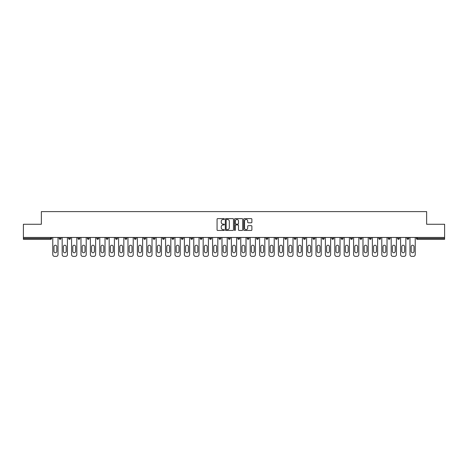 <?xml version="1.0" encoding="UTF-8"?>
<svg xmlns="http://www.w3.org/2000/svg" width="468" height="468" viewBox="0 0 468 468"><rect width="100%" height="100%" fill="white"/><g stroke="black" fill="none" stroke-linecap="round" stroke-linejoin="round"><path stroke-width="0.7" d="M224.359 219.042A0.415 0.415 0 0 0 223.944 218.626L217.661 218.626A0.591 0.591 0 0 0 217.07 219.217L217.07 229.864A0.591 0.591 0 0 0 217.661 230.455L223.944 230.455A0.415 0.415 0 0 0 224.359 230.04A0.415 0.415 0 0 0 223.944 229.624L223.131 229.624A1.895 1.895 0 0 1 221.241 227.735L221.241 226.845A1.895 1.895 0 0 1 223.131 224.956L223.944 224.956A0.415 0.415 0 0 0 224.359 224.541A0.415 0.415 0 0 0 223.944 224.125L223.131 224.125A1.895 1.895 0 0 1 221.241 222.236L221.241 221.346A1.895 1.895 0 0 1 223.131 219.451L223.944 219.451A0.415 0.415 0 0 0 224.359 219.042M251.287 222.797A0.591 0.591 0 0 0 251.878 222.201L251.878 219.217A0.591 0.591 0 0 0 251.287 218.626L244.308 218.626A0.591 0.591 0 0 0 243.717 219.217L243.717 229.864A0.591 0.591 0 0 0 244.308 230.455L251.287 230.455A0.591 0.591 0 0 0 251.878 229.864L251.878 226.255A0.591 0.591 0 0 0 251.287 225.664L248.297 225.664A0.591 0.591 0 0 0 247.707 226.255L247.707 228.045A1.579 1.579 0 0 1 246.127 229.624A1.579 1.579 0 0 1 244.542 228.045L244.542 221.036A1.579 1.579 0 0 1 246.127 219.451A1.579 1.579 0 0 1 247.707 221.036L247.707 222.201A0.591 0.591 0 0 0 248.297 222.797L251.287 222.797M23.4 237.463L23.4 224.266L41.359 224.266L41.359 211.612L426.64 211.612L426.64 224.266L444.6 224.266L444.6 237.463L23.4 237.463L23.4 238.428L50.696 238.428L50.696 237.463M233.485 219.217A0.591 0.591 0 0 0 232.888 218.626L225.909 218.626A0.591 0.591 0 0 0 225.319 219.217L225.319 229.864A0.591 0.591 0 0 0 225.909 230.455L232.888 230.455A0.591 0.591 0 0 0 233.485 229.864L233.485 219.217M235.111 218.626L242.091 218.626A0.591 0.591 0 0 1 242.681 219.217L242.681 229.864A0.591 0.591 0 0 1 242.091 230.455L239.101 230.455A0.591 0.591 0 0 1 238.51 229.864L238.51 225.547A0.591 0.591 0 0 0 237.919 224.956L235.936 224.956A0.591 0.591 0 0 0 235.345 225.547L235.345 230.04A0.415 0.415 0 0 1 234.93 230.455A0.415 0.415 0 0 1 234.515 230.04L234.515 219.217A0.591 0.591 0 0 1 235.111 218.626M51.603 237.463L51.603 238.428A0.907 0.907 0 0 1 50.696 239.335L23.4 239.335L23.4 238.428M444.6 237.463L444.6 239.335L417.304 239.335A0.907 0.907 0 0 1 416.397 238.428L416.397 237.463M60.998 237.463L60.998 238.428L59.19 238.428A0.907 0.907 0 0 0 60.097 239.335A0.907 0.907 0 0 1 59.19 238.428L59.19 237.463M50.696 239.335A0.907 0.907 0 0 0 51.603 238.428A0.907 0.907 0 0 1 50.696 239.335L50.696 238.428L51.603 238.428M68.591 237.463L68.591 238.428L68.591 237.463M70.399 237.463L70.399 238.428L70.399 237.463M79.8 237.463L79.8 238.428L77.992 238.428A0.907 0.907 0 0 0 78.899 239.335A0.907 0.907 0 0 1 77.992 238.428L77.992 237.463M87.393 237.463L87.393 238.428L87.393 237.463M89.201 237.463L89.201 238.428A0.907 0.907 0 0 1 88.3 239.335A0.907 0.907 0 0 1 87.393 238.428A0.907 0.907 0 0 0 88.3 239.335A0.907 0.907 0 0 0 89.201 238.428A0.907 0.907 0 0 1 88.3 239.335A0.907 0.907 0 0 1 87.393 238.428L89.201 238.428M96.794 238.428A0.907 0.907 0 0 0 97.695 239.335A0.907 0.907 0 0 0 98.602 238.428A0.907 0.907 0 0 1 97.695 239.335A0.907 0.907 0 0 0 98.602 238.428L98.602 237.463L98.602 238.428L96.794 238.428A0.907 0.907 0 0 0 97.695 239.335A0.907 0.907 0 0 1 96.794 238.428L96.794 237.463M108.003 237.463L108.003 238.428A0.907 0.907 0 0 1 107.096 239.335A0.907 0.907 0 0 1 106.195 238.428L106.195 237.463M116.497 239.335A0.907 0.907 0 0 0 117.404 238.428L117.404 237.463L117.404 238.428A0.907 0.907 0 0 1 116.497 239.335A0.907 0.907 0 0 1 115.596 238.428L115.596 237.463M126.805 237.463L126.805 238.428A0.907 0.907 0 0 1 125.898 239.335A0.907 0.907 0 0 1 124.997 238.428L124.997 237.463M136.2 237.463L136.2 238.428A0.907 0.907 0 0 1 135.299 239.335A0.907 0.907 0 0 1 134.392 238.428L134.392 237.463M144.7 239.335A0.907 0.907 0 0 0 145.601 238.428L145.601 237.463L145.601 238.428A0.907 0.907 0 0 1 144.7 239.335A0.907 0.907 0 0 1 143.793 238.428L143.793 237.463M155.002 237.463L155.002 238.428A0.907 0.907 0 0 1 154.101 239.335A0.907 0.907 0 0 1 153.194 238.428L153.194 237.463M164.403 237.463L164.403 238.428A0.907 0.907 0 0 1 163.496 239.335A0.907 0.907 0 0 1 162.595 238.428L162.595 237.463M173.804 237.463L173.804 238.428L171.996 238.428A0.907 0.907 0 0 0 172.897 239.335A0.907 0.907 0 0 1 171.996 238.428L171.996 237.463M183.204 237.463L183.204 238.428A0.907 0.907 0 0 1 182.298 239.335A0.907 0.907 0 0 1 181.397 238.428L181.397 237.463M192.605 237.463L192.605 238.428A0.907 0.907 0 0 1 191.699 239.335A0.907 0.907 0 0 1 190.798 238.428L190.798 237.463M202 237.463L202 238.428A0.907 0.907 0 0 1 201.1 239.335A0.907 0.907 0 0 1 200.193 238.428L200.193 237.463M210.501 239.335A0.907 0.907 0 0 0 211.401 238.428L211.401 237.463L211.401 238.428A0.907 0.907 0 0 1 210.501 239.335A0.907 0.907 0 0 1 209.594 238.428L209.594 237.463M220.802 237.463L220.802 238.428A0.907 0.907 0 0 1 219.901 239.335A0.907 0.907 0 0 1 218.995 238.428L218.995 237.463M230.203 237.463L230.203 238.428A0.907 0.907 0 0 1 229.302 239.335A0.907 0.907 0 0 1 228.396 238.428L228.396 237.463M237.797 237.463L237.797 238.428L237.797 237.463M239.604 237.463L239.604 238.428A0.907 0.907 0 0 1 238.698 239.335A0.907 0.907 0 0 1 237.797 238.428L239.604 238.428A0.907 0.907 0 0 1 238.698 239.335M247.198 237.463L247.198 238.428L247.198 237.463M249.005 237.463L249.005 238.428A0.907 0.907 0 0 1 248.099 239.335A0.907 0.907 0 0 1 247.198 238.428L249.005 238.428A0.907 0.907 0 0 1 248.099 239.335M256.599 237.463L256.599 238.428L256.599 237.463M258.406 237.463L258.406 238.428L258.406 237.463M265.999 237.463L265.999 238.428L265.999 237.463M267.807 237.463L267.807 238.428L267.807 237.463M277.202 237.463L277.202 238.428A0.907 0.907 0 0 1 276.301 239.335A0.907 0.907 0 0 1 275.395 238.428L275.395 237.463M286.603 237.463L286.603 238.428L284.796 238.428A0.907 0.907 0 0 0 285.702 239.335A0.907 0.907 0 0 1 284.796 238.428L284.796 237.463M296.004 237.463L296.004 238.428A0.907 0.907 0 0 1 295.103 239.335A0.907 0.907 0 0 1 294.196 238.428L294.196 237.463M303.597 237.463L303.597 238.428L303.597 237.463M305.405 237.463L305.405 238.428L305.405 237.463M314.806 237.463L314.806 238.428A0.907 0.907 0 0 1 313.899 239.335A0.907 0.907 0 0 1 312.998 238.428L312.998 237.463M324.207 237.463L324.207 238.428L322.399 238.428A0.907 0.907 0 0 0 323.3 239.335A0.907 0.907 0 0 1 322.399 238.428L322.399 237.463M333.608 237.463L333.608 238.428A0.907 0.907 0 0 1 332.701 239.335A0.907 0.907 0 0 1 331.8 238.428L331.8 237.463M343.003 237.463L343.003 238.428L341.195 238.428A0.907 0.907 0 0 0 342.102 239.335A0.907 0.907 0 0 1 341.195 238.428L341.195 237.463M352.404 237.463L352.404 238.428A0.907 0.907 0 0 1 351.503 239.335A0.907 0.907 0 0 1 350.596 238.428L350.596 237.463M361.805 237.463L361.805 238.428L359.997 238.428A0.907 0.907 0 0 0 360.904 239.335A0.907 0.907 0 0 1 359.997 238.428L359.997 237.463M371.206 237.463L371.206 238.428A0.907 0.907 0 0 1 370.305 239.335A0.907 0.907 0 0 1 369.398 238.428L369.398 237.463M380.607 237.463L380.607 238.428L378.799 238.428A0.907 0.907 0 0 0 379.7 239.335A0.907 0.907 0 0 1 378.799 238.428L378.799 237.463M390.008 237.463L390.008 238.428L388.2 238.428A0.907 0.907 0 0 0 389.101 239.335A0.907 0.907 0 0 1 388.2 238.428L388.2 237.463M399.409 237.463L399.409 238.428L397.601 238.428A0.907 0.907 0 0 0 398.502 239.335A0.907 0.907 0 0 1 397.601 238.428L397.601 237.463M408.81 237.463L408.81 238.428A0.907 0.907 0 0 1 407.903 239.335A0.907 0.907 0 0 1 407.002 238.428L407.002 237.463M60.998 238.428A0.907 0.907 0 0 1 60.097 239.335A0.907 0.907 0 0 0 60.998 238.428A0.907 0.907 0 0 1 60.097 239.335A0.907 0.907 0 0 1 59.19 238.428M69.498 239.335A0.907 0.907 0 0 1 68.591 238.428A0.907 0.907 0 0 0 69.498 239.335A0.907 0.907 0 0 0 70.399 238.428A0.907 0.907 0 0 1 69.498 239.335A0.907 0.907 0 0 1 68.591 238.428L70.399 238.428A0.907 0.907 0 0 1 69.498 239.335M79.8 238.428A0.907 0.907 0 0 1 78.899 239.335A0.907 0.907 0 0 0 79.8 238.428A0.907 0.907 0 0 1 78.899 239.335A0.907 0.907 0 0 1 77.992 238.428M172.897 239.335A0.907 0.907 0 0 0 173.804 238.428A0.907 0.907 0 0 1 172.897 239.335A0.907 0.907 0 0 1 171.996 238.428M257.499 239.335A0.907 0.907 0 0 1 256.599 238.428A0.907 0.907 0 0 0 257.499 239.335A0.907 0.907 0 0 0 258.406 238.428A0.907 0.907 0 0 1 257.499 239.335A0.907 0.907 0 0 1 256.599 238.428L258.406 238.428M266.9 239.335A0.907 0.907 0 0 1 265.999 238.428A0.907 0.907 0 0 0 266.9 239.335A0.907 0.907 0 0 0 267.807 238.428A0.907 0.907 0 0 1 266.9 239.335A0.907 0.907 0 0 1 265.999 238.428L267.807 238.428A0.907 0.907 0 0 1 266.9 239.335M286.603 238.428A0.907 0.907 0 0 1 285.702 239.335A0.907 0.907 0 0 0 286.603 238.428A0.907 0.907 0 0 1 285.702 239.335A0.907 0.907 0 0 1 284.796 238.428M304.504 239.335A0.907 0.907 0 0 1 303.597 238.428A0.907 0.907 0 0 0 304.504 239.335A0.907 0.907 0 0 0 305.405 238.428A0.907 0.907 0 0 1 304.504 239.335A0.907 0.907 0 0 1 303.597 238.428L305.405 238.428M323.3 239.335A0.907 0.907 0 0 0 324.207 238.428A0.907 0.907 0 0 1 323.3 239.335A0.907 0.907 0 0 1 322.399 238.428M343.003 238.428A0.907 0.907 0 0 1 342.102 239.335A0.907 0.907 0 0 0 343.003 238.428A0.907 0.907 0 0 1 342.102 239.335A0.907 0.907 0 0 1 341.195 238.428M360.904 239.335A0.907 0.907 0 0 0 361.805 238.428A0.907 0.907 0 0 1 360.904 239.335A0.907 0.907 0 0 1 359.997 238.428M370.305 239.335A0.907 0.907 0 0 0 371.206 238.428A0.907 0.907 0 0 1 370.305 239.335M379.7 239.335A0.907 0.907 0 0 0 380.607 238.428A0.907 0.907 0 0 1 379.7 239.335A0.907 0.907 0 0 1 378.799 238.428M389.101 239.335A0.907 0.907 0 0 0 390.008 238.428A0.907 0.907 0 0 1 389.101 239.335A0.907 0.907 0 0 1 388.2 238.428M398.502 239.335A0.907 0.907 0 0 0 399.409 238.428A0.907 0.907 0 0 1 398.502 239.335A0.907 0.907 0 0 1 397.601 238.428M226.565 219.451A0.415 0.415 0 0 0 226.149 219.866L226.149 229.215A0.415 0.415 0 0 0 226.565 229.624L227.419 229.624A1.895 1.895 0 0 0 229.314 227.735L229.314 221.346A1.895 1.895 0 0 0 227.419 219.451L226.565 219.451M238.51 221.066A1.579 1.579 0 0 0 236.925 219.48A1.579 1.579 0 0 0 235.345 221.066L235.345 223.534A0.591 0.591 0 0 0 235.936 224.125L237.919 224.125A0.591 0.591 0 0 0 238.51 223.534L238.51 221.066M58.02 237.463L58.02 254.58A1.808 1.808 0 0 1 56.213 256.388L54.58 256.388A1.808 1.808 0 0 1 52.773 254.58L52.773 237.463M53.978 246.654A1.416 1.416 0 0 1 55.399 245.238A1.416 1.416 0 0 1 56.815 246.654L56.815 251.357A1.416 1.416 0 0 1 55.399 252.773A1.416 1.416 0 0 1 53.978 251.357L53.978 246.654M67.415 237.463L67.415 254.58A1.808 1.808 0 0 1 65.608 256.388L63.981 256.388A1.808 1.808 0 0 1 62.174 254.58L62.174 237.463M63.379 246.654A1.416 1.416 0 0 1 64.795 245.238A1.416 1.416 0 0 1 66.21 246.654L66.21 251.357A1.416 1.416 0 0 1 64.795 252.773A1.416 1.416 0 0 1 63.379 251.357L63.379 246.654M76.816 237.463L76.816 254.58A1.808 1.808 0 0 1 75.009 256.388L73.382 256.388A1.808 1.808 0 0 1 71.575 254.58L71.575 237.463M72.78 246.654A1.416 1.416 0 0 1 74.196 245.238A1.416 1.416 0 0 1 75.611 246.654L75.611 251.357A1.416 1.416 0 0 1 74.196 252.773A1.416 1.416 0 0 1 72.78 251.357L72.78 246.654M86.217 237.463L86.217 254.58A1.808 1.808 0 0 1 84.41 256.388L82.783 256.388A1.808 1.808 0 0 1 80.976 254.58L80.976 237.463M82.181 246.654A1.416 1.416 0 0 1 83.596 245.238A1.416 1.416 0 0 1 85.012 246.654L85.012 251.357A1.416 1.416 0 0 1 83.596 252.773A1.416 1.416 0 0 1 82.181 251.357L82.181 246.654M95.618 237.463L95.618 254.58A1.808 1.808 0 0 1 93.811 256.388L92.184 256.388A1.808 1.808 0 0 1 90.377 254.58L90.377 237.463M91.582 246.654A1.416 1.416 0 0 1 92.997 245.238A1.416 1.416 0 0 1 94.413 246.654L94.413 251.357A1.416 1.416 0 0 1 92.997 252.773A1.416 1.416 0 0 1 91.582 251.357L91.582 246.654M105.019 237.463L105.019 254.58A1.808 1.808 0 0 1 103.212 256.388L101.585 256.388A1.808 1.808 0 0 1 99.778 254.58L99.778 237.463M100.983 246.654A1.416 1.416 0 0 1 102.398 245.238A1.416 1.416 0 0 1 103.814 246.654L103.814 251.357A1.416 1.416 0 0 1 102.398 252.773A1.416 1.416 0 0 1 100.983 251.357L100.983 246.654M114.42 237.463L114.42 254.58A1.808 1.808 0 0 1 112.612 256.388L110.986 256.388A1.808 1.808 0 0 1 109.179 254.58L109.179 237.463M110.384 246.654A1.416 1.416 0 0 1 111.799 245.238A1.416 1.416 0 0 1 113.215 246.654L113.215 251.357A1.416 1.416 0 0 1 111.799 252.773A1.416 1.416 0 0 1 110.384 251.357L110.384 246.654M123.821 237.463L123.821 254.58A1.808 1.808 0 0 1 122.013 256.388L120.387 256.388A1.808 1.808 0 0 1 118.579 254.58L118.579 237.463M119.785 246.654A1.416 1.416 0 0 1 121.2 245.238A1.416 1.416 0 0 1 122.616 246.654L122.616 251.357A1.416 1.416 0 0 1 121.2 252.773A1.416 1.416 0 0 1 119.785 251.357L119.785 246.654M133.222 237.463L133.222 254.58A1.808 1.808 0 0 1 131.414 256.388L129.782 256.388A1.808 1.808 0 0 1 127.975 254.58L127.975 237.463M129.18 246.654A1.416 1.416 0 0 1 130.595 245.238A1.416 1.416 0 0 1 132.017 246.654L132.017 251.357A1.416 1.416 0 0 1 130.595 252.773A1.416 1.416 0 0 1 129.18 251.357L129.18 246.654M142.617 237.463L142.617 254.58A1.808 1.808 0 0 1 140.809 256.388L139.183 256.388A1.808 1.808 0 0 1 137.376 254.58L137.376 237.463M138.581 246.654A1.416 1.416 0 0 1 139.996 245.238A1.416 1.416 0 0 1 141.412 246.654L141.412 251.357A1.416 1.416 0 0 1 139.996 252.773A1.416 1.416 0 0 1 138.581 251.357L138.581 246.654M152.018 237.463L152.018 254.58A1.808 1.808 0 0 1 150.21 256.388L148.584 256.388A1.808 1.808 0 0 1 146.776 254.58L146.776 237.463M147.982 246.654A1.416 1.416 0 0 1 149.397 245.238A1.416 1.416 0 0 1 150.813 246.654L150.813 251.357A1.416 1.416 0 0 1 149.397 252.773A1.416 1.416 0 0 1 147.982 251.357L147.982 246.654M161.419 237.463L161.419 254.58A1.808 1.808 0 0 1 159.611 256.388L157.985 256.388A1.808 1.808 0 0 1 156.177 254.58L156.177 237.463M157.383 246.654A1.416 1.416 0 0 1 158.798 245.238A1.416 1.416 0 0 1 160.214 246.654L160.214 251.357A1.416 1.416 0 0 1 158.798 252.773A1.416 1.416 0 0 1 157.383 251.357L157.383 246.654M170.82 237.463L170.82 254.58A1.808 1.808 0 0 1 169.012 256.388L167.386 256.388A1.808 1.808 0 0 1 165.578 254.58L165.578 237.463M166.784 246.654A1.416 1.416 0 0 1 168.199 245.238A1.416 1.416 0 0 1 169.615 246.654L169.615 251.357A1.416 1.416 0 0 1 168.199 252.773A1.416 1.416 0 0 1 166.784 251.357L166.784 246.654M180.221 237.463L180.221 254.58A1.808 1.808 0 0 1 178.413 256.388L176.787 256.388A1.808 1.808 0 0 1 174.979 254.58L174.979 237.463M176.184 246.654A1.416 1.416 0 0 1 177.6 245.238A1.416 1.416 0 0 1 179.016 246.654L179.016 251.357A1.416 1.416 0 0 1 177.6 252.773A1.416 1.416 0 0 1 176.184 251.357L176.184 246.654M189.622 237.463L189.622 254.58A1.808 1.808 0 0 1 187.814 256.388L186.188 256.388A1.808 1.808 0 0 1 184.38 254.58L184.38 237.463M185.585 246.654A1.416 1.416 0 0 1 187.001 245.238A1.416 1.416 0 0 1 188.417 246.654L188.417 251.357A1.416 1.416 0 0 1 187.001 252.773A1.416 1.416 0 0 1 185.585 251.357L185.585 246.654M199.023 237.463L199.023 254.58A1.808 1.808 0 0 1 197.215 256.388L195.583 256.388A1.808 1.808 0 0 1 193.775 254.58L193.775 237.463M194.981 246.654A1.416 1.416 0 0 1 196.402 245.238A1.416 1.416 0 0 1 197.818 246.654L197.818 251.357A1.416 1.416 0 0 1 196.402 252.773A1.416 1.416 0 0 1 194.981 251.357L194.981 246.654M208.418 237.463L208.418 254.58A1.808 1.808 0 0 1 206.61 256.388L204.984 256.388A1.808 1.808 0 0 1 203.176 254.58L203.176 237.463M204.381 246.654A1.416 1.416 0 0 1 205.797 245.238A1.416 1.416 0 0 1 207.213 246.654L207.213 251.357A1.416 1.416 0 0 1 205.797 252.773A1.416 1.416 0 0 1 204.381 251.357L204.381 246.654M217.819 237.463L217.819 254.58A1.808 1.808 0 0 1 216.011 256.388L214.385 256.388A1.808 1.808 0 0 1 212.577 254.58L212.577 237.463M213.782 246.654A1.416 1.416 0 0 1 215.198 245.238A1.416 1.416 0 0 1 216.614 246.654L216.614 251.357A1.416 1.416 0 0 1 215.198 252.773A1.416 1.416 0 0 1 213.782 251.357L213.782 246.654M227.22 237.463L227.22 254.58A1.808 1.808 0 0 1 225.412 256.388L223.786 256.388A1.808 1.808 0 0 1 221.978 254.58L221.978 237.463M223.183 246.654A1.416 1.416 0 0 1 224.599 245.238A1.416 1.416 0 0 1 226.015 246.654L226.015 251.357A1.416 1.416 0 0 1 224.599 252.773A1.416 1.416 0 0 1 223.183 251.357L223.183 246.654M236.621 237.463L236.621 254.58A1.808 1.808 0 0 1 234.813 256.388L233.187 256.388A1.808 1.808 0 0 1 231.379 254.58L231.379 237.463M232.584 246.654A1.416 1.416 0 0 1 234 245.238A1.416 1.416 0 0 1 235.416 246.654L235.416 251.357A1.416 1.416 0 0 1 234 252.773A1.416 1.416 0 0 1 232.584 251.357L232.584 246.654M246.022 237.463L246.022 254.58A1.808 1.808 0 0 1 244.214 256.388L242.588 256.388A1.808 1.808 0 0 1 240.78 254.58L240.78 237.463M241.985 246.654A1.416 1.416 0 0 1 243.401 245.238A1.416 1.416 0 0 1 244.817 246.654L244.817 251.357A1.416 1.416 0 0 1 243.401 252.773A1.416 1.416 0 0 1 241.985 251.357L241.985 246.654M255.423 237.463L255.423 254.58A1.808 1.808 0 0 1 253.615 256.388L251.989 256.388A1.808 1.808 0 0 1 250.181 254.58L250.181 237.463M251.386 246.654A1.416 1.416 0 0 1 252.802 245.238A1.416 1.416 0 0 1 254.218 246.654L254.218 251.357A1.416 1.416 0 0 1 252.802 252.773A1.416 1.416 0 0 1 251.386 251.357L251.386 246.654M264.824 237.463L264.824 254.58A1.808 1.808 0 0 1 263.016 256.388L261.39 256.388A1.808 1.808 0 0 1 259.582 254.58L259.582 237.463M260.787 246.654A1.416 1.416 0 0 1 262.203 245.238A1.416 1.416 0 0 1 263.619 246.654L263.619 251.357A1.416 1.416 0 0 1 262.203 252.773A1.416 1.416 0 0 1 260.787 251.357L260.787 246.654M274.225 237.463L274.225 254.58A1.808 1.808 0 0 1 272.417 256.388L270.785 256.388A1.808 1.808 0 0 1 268.977 254.58L268.977 237.463M270.182 246.654A1.416 1.416 0 0 1 271.598 245.238A1.416 1.416 0 0 1 273.019 246.654L273.019 251.357A1.416 1.416 0 0 1 271.598 252.773A1.416 1.416 0 0 1 270.182 251.357L270.182 246.654M283.62 237.463L283.62 254.58A1.808 1.808 0 0 1 281.812 256.388L280.186 256.388A1.808 1.808 0 0 1 278.378 254.58L278.378 237.463M279.583 246.654A1.416 1.416 0 0 1 280.999 245.238A1.416 1.416 0 0 1 282.415 246.654L282.415 251.357A1.416 1.416 0 0 1 280.999 252.773A1.416 1.416 0 0 1 279.583 251.357L279.583 246.654M293.021 237.463L293.021 254.58A1.808 1.808 0 0 1 291.213 256.388L289.587 256.388A1.808 1.808 0 0 1 287.779 254.58L287.779 237.463M288.984 246.654A1.416 1.416 0 0 1 290.4 245.238A1.416 1.416 0 0 1 291.816 246.654L291.816 251.357A1.416 1.416 0 0 1 290.4 252.773A1.416 1.416 0 0 1 288.984 251.357L288.984 246.654M302.422 237.463L302.422 254.58A1.808 1.808 0 0 1 300.614 256.388L298.988 256.388A1.808 1.808 0 0 1 297.18 254.58L297.18 237.463M298.385 246.654A1.416 1.416 0 0 1 299.801 245.238A1.416 1.416 0 0 1 301.216 246.654L301.216 251.357A1.416 1.416 0 0 1 299.801 252.773A1.416 1.416 0 0 1 298.385 251.357L298.385 246.654M311.823 237.463L311.823 254.58A1.808 1.808 0 0 1 310.015 256.388L308.389 256.388A1.808 1.808 0 0 1 306.581 254.58L306.581 237.463M307.786 246.654A1.416 1.416 0 0 1 309.202 245.238A1.416 1.416 0 0 1 310.617 246.654L310.617 251.357A1.416 1.416 0 0 1 309.202 252.773A1.416 1.416 0 0 1 307.786 251.357L307.786 246.654M321.224 237.463L321.224 254.58A1.808 1.808 0 0 1 319.416 256.388L317.79 256.388A1.808 1.808 0 0 1 315.982 254.58L315.982 237.463M317.187 246.654A1.416 1.416 0 0 1 318.603 245.238A1.416 1.416 0 0 1 320.018 246.654L320.018 251.357A1.416 1.416 0 0 1 318.603 252.773A1.416 1.416 0 0 1 317.187 251.357L317.187 246.654M330.624 237.463L330.624 254.58A1.808 1.808 0 0 1 328.817 256.388L327.19 256.388A1.808 1.808 0 0 1 325.383 254.58L325.383 237.463M326.588 246.654A1.416 1.416 0 0 1 328.004 245.238A1.416 1.416 0 0 1 329.419 246.654L329.419 251.357A1.416 1.416 0 0 1 328.004 252.773A1.416 1.416 0 0 1 326.588 251.357L326.588 246.654M340.025 237.463L340.025 254.58A1.808 1.808 0 0 1 338.218 256.388L336.586 256.388A1.808 1.808 0 0 1 334.778 254.58L334.778 237.463M335.983 246.654A1.416 1.416 0 0 1 337.405 245.238A1.416 1.416 0 0 1 338.82 246.654L338.82 251.357A1.416 1.416 0 0 1 337.405 252.773A1.416 1.416 0 0 1 335.983 251.357L335.983 246.654M349.42 237.463L349.42 254.58A1.808 1.808 0 0 1 347.613 256.388L345.987 256.388A1.808 1.808 0 0 1 344.179 254.58L344.179 237.463M345.384 246.654A1.416 1.416 0 0 1 346.8 245.238A1.416 1.416 0 0 1 348.215 246.654L348.215 251.357A1.416 1.416 0 0 1 346.8 252.773A1.416 1.416 0 0 1 345.384 251.357L345.384 246.654M358.821 237.463L358.821 254.58A1.808 1.808 0 0 1 357.014 256.388L355.387 256.388A1.808 1.808 0 0 1 353.58 254.58L353.58 237.463M354.785 246.654A1.416 1.416 0 0 1 356.201 245.238A1.416 1.416 0 0 1 357.616 246.654L357.616 251.357A1.416 1.416 0 0 1 356.201 252.773A1.416 1.416 0 0 1 354.785 251.357L354.785 246.654M368.222 237.463L368.222 254.58A1.808 1.808 0 0 1 366.415 256.388L364.788 256.388A1.808 1.808 0 0 1 362.981 254.58L362.981 237.463M364.186 246.654A1.416 1.416 0 0 1 365.602 245.238A1.416 1.416 0 0 1 367.017 246.654L367.017 251.357A1.416 1.416 0 0 1 365.602 252.773A1.416 1.416 0 0 1 364.186 251.357L364.186 246.654M377.623 237.463L377.623 254.58A1.808 1.808 0 0 1 375.816 256.388L374.189 256.388A1.808 1.808 0 0 1 372.382 254.58L372.382 237.463M373.587 246.654A1.416 1.416 0 0 1 375.003 245.238A1.416 1.416 0 0 1 376.418 246.654L376.418 251.357A1.416 1.416 0 0 1 375.003 252.773A1.416 1.416 0 0 1 373.587 251.357L373.587 246.654M387.024 237.463L387.024 254.58A1.808 1.808 0 0 1 385.217 256.388L383.59 256.388A1.808 1.808 0 0 1 381.783 254.58L381.783 237.463M382.988 246.654A1.416 1.416 0 0 1 384.404 245.238A1.416 1.416 0 0 1 385.819 246.654L385.819 251.357A1.416 1.416 0 0 1 384.404 252.773A1.416 1.416 0 0 1 382.988 251.357L382.988 246.654M396.425 237.463L396.425 254.58A1.808 1.808 0 0 1 394.618 256.388L392.991 256.388A1.808 1.808 0 0 1 391.184 254.58L391.184 237.463M392.389 246.654A1.416 1.416 0 0 1 393.804 245.238A1.416 1.416 0 0 1 395.22 246.654L395.22 251.357A1.416 1.416 0 0 1 393.804 252.773A1.416 1.416 0 0 1 392.389 251.357L392.389 246.654M405.826 237.463L405.826 254.58A1.808 1.808 0 0 1 404.019 256.388L402.392 256.388A1.808 1.808 0 0 1 400.585 254.58L400.585 237.463M401.79 246.654A1.416 1.416 0 0 1 403.205 245.238A1.416 1.416 0 0 1 404.621 246.654L404.621 251.357A1.416 1.416 0 0 1 403.205 252.773A1.416 1.416 0 0 1 401.79 251.357L401.79 246.654M415.227 237.463L415.227 254.58A1.808 1.808 0 0 1 413.42 256.388L411.787 256.388A1.808 1.808 0 0 1 409.98 254.58L409.98 237.463M411.185 246.654A1.416 1.416 0 0 1 412.6 245.238A1.416 1.416 0 0 1 414.022 246.654L414.022 251.357A1.416 1.416 0 0 1 412.6 252.773A1.416 1.416 0 0 1 411.185 251.357L411.185 246.654M417.304 237.463L417.304 238.428L444.6 238.428M416.397 238.428L417.304 238.428L417.304 239.335M107.096 239.335A0.907 0.907 0 0 0 108.003 238.428L106.195 238.428M117.404 238.428L115.596 238.428M125.898 239.335A0.907 0.907 0 0 0 126.805 238.428L124.997 238.428M135.299 239.335A0.907 0.907 0 0 0 136.2 238.428L134.392 238.428M145.601 238.428L143.793 238.428M154.101 239.335A0.907 0.907 0 0 0 155.002 238.428L153.194 238.428M163.496 239.335A0.907 0.907 0 0 0 164.403 238.428L162.595 238.428M182.298 239.335A0.907 0.907 0 0 0 183.204 238.428L181.397 238.428M191.699 239.335A0.907 0.907 0 0 0 192.605 238.428L190.798 238.428M201.1 239.335A0.907 0.907 0 0 0 202 238.428L200.193 238.428M211.401 238.428L209.594 238.428M219.901 239.335A0.907 0.907 0 0 0 220.802 238.428L218.995 238.428M229.302 239.335A0.907 0.907 0 0 0 230.203 238.428L228.396 238.428M276.301 239.335A0.907 0.907 0 0 0 277.202 238.428L275.395 238.428M295.103 239.335A0.907 0.907 0 0 0 296.004 238.428L294.196 238.428M313.899 239.335A0.907 0.907 0 0 0 314.806 238.428L312.998 238.428M332.701 239.335A0.907 0.907 0 0 0 333.608 238.428L331.8 238.428M351.503 239.335A0.907 0.907 0 0 0 352.404 238.428L350.596 238.428M371.206 238.428L369.398 238.428M407.903 239.335A0.907 0.907 0 0 0 408.81 238.428L407.002 238.428"/></g></svg>
